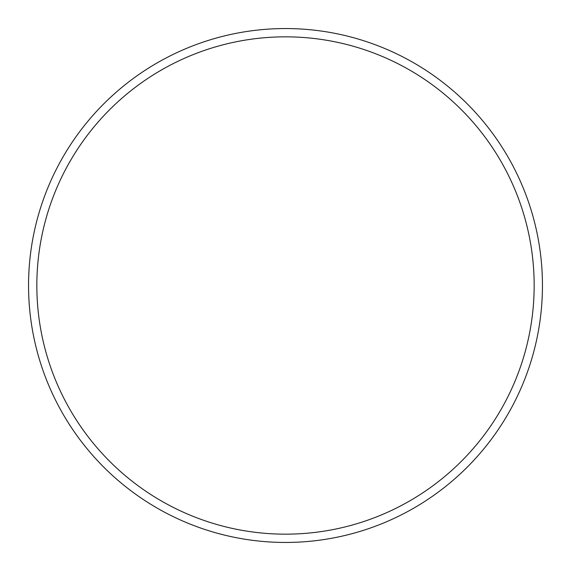 <?xml version="1.0" encoding="UTF-8"?>
<svg xmlns="http://www.w3.org/2000/svg" width="571" height="571" viewBox="0 0 571 571"><rect width="100%" height="100%" fill="white"/><g stroke="black" fill="none" stroke-linecap="round" stroke-linejoin="round"><path stroke-width="0.86" d="M534.163 285.5A248.663 248.663 0 0 0 285.5 36.837A248.663 248.663 0 0 0 36.837 285.5A248.663 248.663 0 0 0 285.5 534.163A248.663 248.663 0 0 0 534.163 285.5M28.55 285.5A256.95 256.95 0 0 1 285.5 28.55A256.95 256.95 0 0 1 542.45 285.5A256.95 256.95 0 0 1 285.5 542.45A256.95 256.95 0 0 1 28.55 285.5"/></g></svg>
